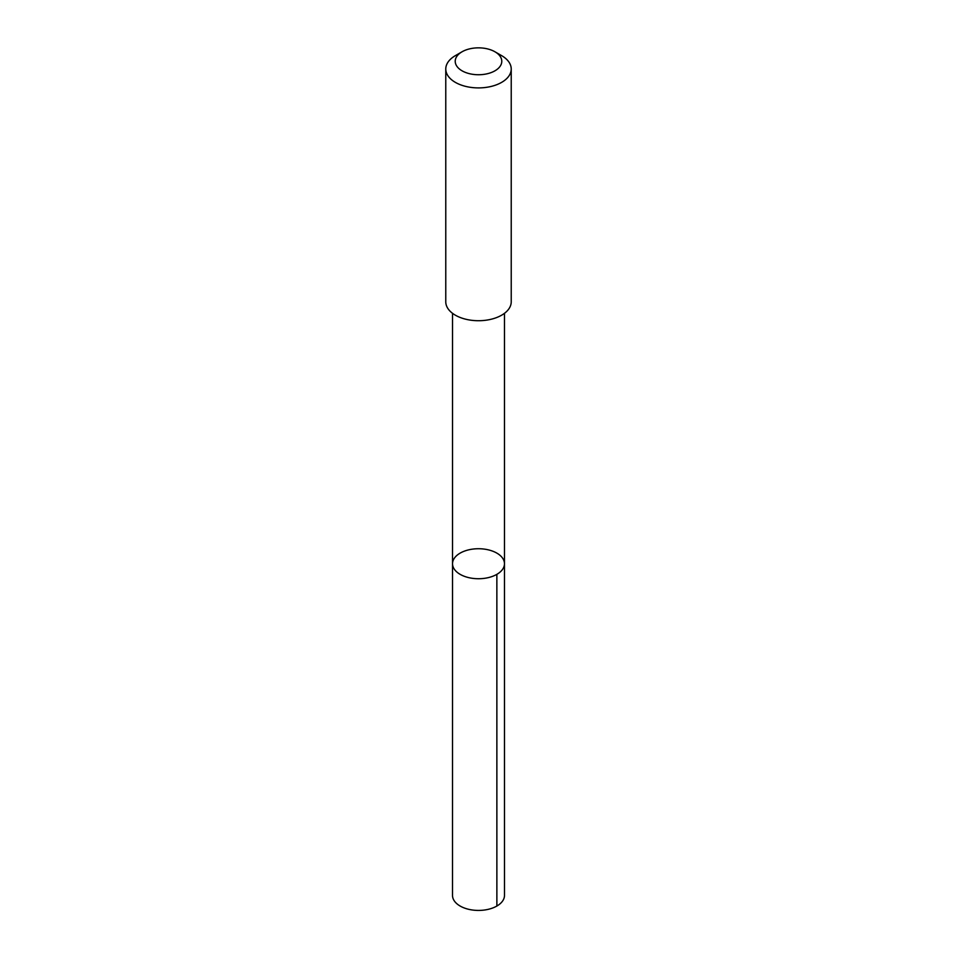 <?xml version="1.0" encoding="UTF-8"?>
<svg xmlns="http://www.w3.org/2000/svg" width="957" height="957" viewBox="0 0 957 957"><rect width="100%" height="100%" fill="white"/><g stroke="black" fill="none" stroke-linecap="round" stroke-linejoin="round"><path stroke-width="1.44" d="M488.991 550.012A25.971 15.001 180 0 1 504.471 563.733A25.971 15.001 180 0 1 478.5 578.734A25.971 15.001 180 0 1 452.529 563.733A25.971 15.001 180 0 1 488.991 550.012M452.517 895.429A25.983 15.001 0 0 0 468.009 909.15A25.983 15.001 0 0 0 504.483 895.429L504.471 563.733A25.971 15.001 180 0 1 478.5 578.734A25.971 15.001 180 0 1 452.529 563.733L452.517 895.429M462.04 51.786L455.353 55.65A32.729 18.901 0 0 0 445.771 69.012L445.771 301.826A32.729 18.901 0 0 0 465.293 319.112A32.729 18.901 0 0 0 511.229 301.826L511.229 69.012A32.729 18.901 0 0 0 501.647 55.65L494.96 51.786A23.279 13.446 0 0 0 462.04 51.786A23.279 13.446 0 0 0 469.097 73.593A23.279 13.446 0 0 0 497.712 68.892A23.279 13.446 0 0 0 494.96 51.786M445.771 69.012A32.729 18.901 0 0 0 465.293 86.297A32.729 18.901 0 0 0 511.229 69.012M496.874 906.028L496.862 574.332M452.529 313.322L452.529 563.733M504.471 313.322L504.471 563.733"/></g></svg>
